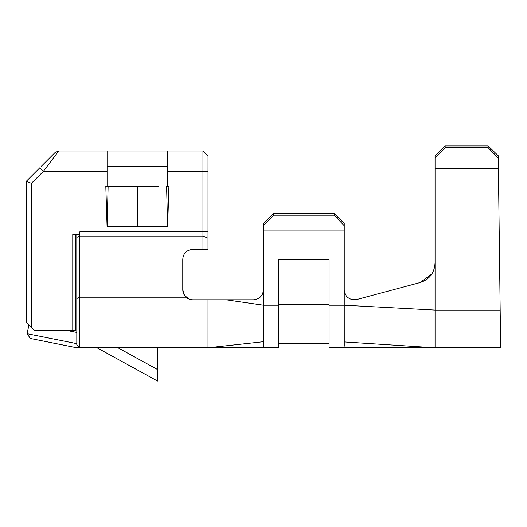<?xml version="1.0" encoding="UTF-8"?>
<svg xmlns="http://www.w3.org/2000/svg" width="527" height="527" viewBox="0 0 527 527"><rect width="100%" height="100%" fill="white"/><g stroke="black" fill="none" stroke-linecap="round" stroke-linejoin="round"><path stroke-width="0.79" d="M76.81 303.71L76.81 234.574M66.718 330.409L76.81 332.425L76.81 344.737L76.81 237.341L79.834 236.063L79.834 231.794L79.472 234.535L78.312 234.535M76.81 332.425L76.81 344.737L79.834 347.761L76.81 347.761L30.309 338.466L27.14 333.716L28.906 324.889M188.903 299.02L184.476 295.357L182.77 289.738C182.783 292.65 183.89 295.146 186.097 297.228C187.955 298.895 190.207 299.764 192.862 299.83L208 299.83L207.994 347.761L79.834 347.761L76.81 344.737L79.834 347.761L79.834 236.063L202.948 236.063L202.948 150.979L167.632 150.979L167.632 186.301L168.903 186.301L167.632 226.669L107.08 226.669L108.127 186.301L107.08 186.301L107.08 171.367L43.372 171.367L31.396 183.343L31.396 327.379L34.426 330.409L72.772 330.409L72.772 234.535L79.472 234.535M157.54 381.067L157.54 369.546L157.54 381.067L96.988 347.761M157.54 347.761L157.54 369.546L117.929 347.761M255.812 299.54L253.408 299.83C259.449 299.31 262.815 295.943 263.5 289.738L263.309 291.708M262.716 293.638L261.767 295.397M260.516 296.905L258.988 298.144M208 299.83L253.408 299.83M182.77 259.462C183.139 253.388 186.505 250.022 192.862 249.37C186.505 250.022 183.139 253.388 182.77 259.462L182.77 289.738M190.543 299.56L191.4 299.725M263.493 346.489L263.5 341.707L207.994 347.761L278.638 347.761L278.638 259.607L329.092 259.607L329.092 304.573L278.638 304.573L278.638 259.607M263.5 341.878L263.5 344.79M263.507 345.172L263.507 345.725M344.25 346.206L344.23 289.738C344.118 294.751 348.36 300.989 356.937 299.488L420.098 282.564L431.824 274.02M344.236 341.937L435.058 347.761L500.65 347.761L500.176 310.074L500.65 347.761L435.058 347.761L435.058 158.1L445.144 147.725L445.144 145.933L488.16 145.933L488.18 147.725L498.278 157.968L500.176 310.074L435.058 310.074L344.236 305.225L329.092 305.225L329.092 347.761L435.058 347.761L435.058 332.425M263.5 225.694L263.5 223.507L273.592 213.547L334.138 213.547L334.138 215.194L273.592 215.194L263.5 225.694L263.5 341.707M329.092 305.225L329.092 259.607M334.138 213.547L344.23 223.507L344.23 289.738M334.138 215.194L344.23 225.694M263.5 230.945L344.23 230.945M108.127 186.301L158.258 186.301M43.603 164.002L55.144 152.455L58.714 150.979L107.08 150.979L107.08 171.367M167.632 171.367L207.994 171.367L208 156.025L202.948 150.979L58.714 150.979L43.372 171.367L39.808 167.797L26.35 181.255L31.396 183.343M208 156.025L207.994 249.37L192.862 249.37M208 238.191L202.948 236.063L202.954 249.37M166.585 186.301L167.632 226.669M133.884 186.301L137.356 186.301L137.356 226.669M167.632 166.321L107.08 166.321M58.714 150.979L55.144 152.455L41.06 166.545M29.38 178.225L39.808 167.797M31.396 327.379L26.35 322.333L26.35 181.255M75.796 234.535L75.796 330.409L72.772 330.409M130.656 186.301L127.31 186.301M117.06 186.301L107.969 186.301M143.996 186.301L147.685 186.301M167.632 150.979L202.954 150.979L205.57 153.601M202.954 150.979L204.357 152.389M76.81 343.65L27.14 333.716M273.592 215.194L273.592 213.547M435.058 263.065C434.419 272.999 429.433 279.501 420.098 282.564M435.058 158.1L435.058 155.873L445.144 145.933M488.16 145.933L498.252 155.748L498.278 157.968M500.176 310.074L500.459 332.425L500.176 310.074M498.41 168.475L435.058 168.475M488.18 147.725L445.144 147.725M278.638 305.225L263.5 305.225L226.05 299.83M186.097 297.228L79.834 297.228L76.81 298.506M208 231.794L79.834 231.794M107.08 226.669L105.808 186.301L107.08 186.301M278.638 343.729L329.092 343.729"/></g></svg>
